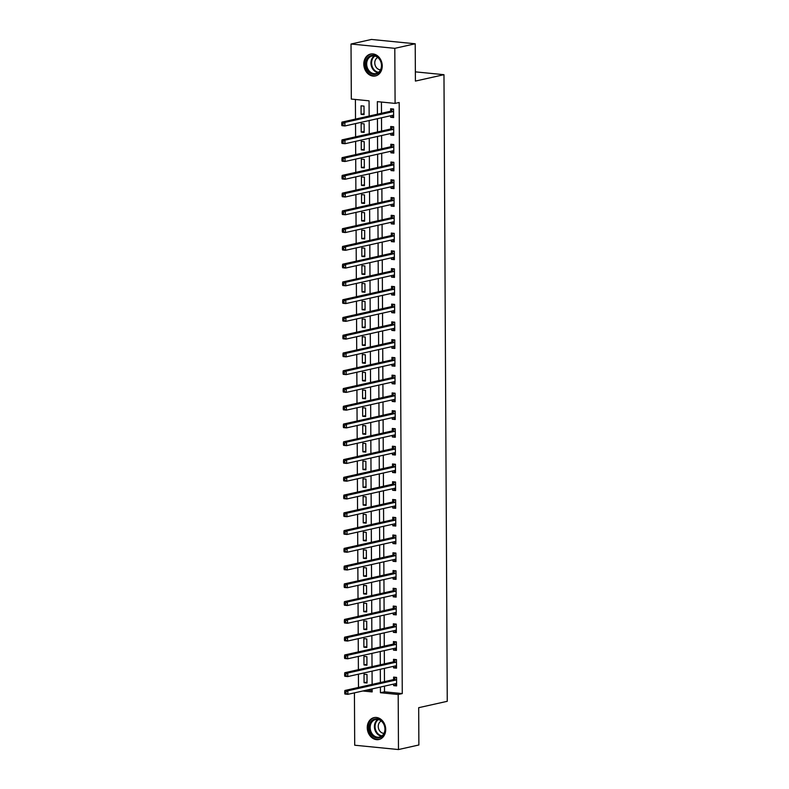 <?xml version="1.0" encoding="UTF-8"?>
<svg xmlns="http://www.w3.org/2000/svg" width="789" height="789" viewBox="0 0 789 789"><rect width="100%" height="100%" fill="white"/><g stroke="black" fill="none" stroke-linecap="round" stroke-linejoin="round"><path stroke-width="1.18" d="M382.241 65.911A11.214 9.113 77.4 0 1 375.465 75.941A11.214 9.113 77.4 0 1 363.788 64.087A11.214 9.113 77.4 0 1 370.574 54.066A11.214 9.113 77.4 0 1 382.241 65.911M385.713 729.47A11.214 9.113 77.4 0 1 378.937 739.5A11.214 9.113 77.4 0 1 367.26 727.645A11.214 9.113 77.4 0 1 374.045 717.615A11.214 9.113 77.4 0 1 385.713 729.47M369.144 116.042L369.065 100.824L351.322 99.069L351.026 44.016L371.441 39.45L415.211 43.78L415.408 81.08L443.97 74.689L447.255 701.303L418.683 707.694L418.88 744.984L398.475 749.55L354.705 745.22L354.429 692.86M355.405 99.473L355.514 119.09M355.533 123.587L355.602 136.842M355.622 141.349L355.691 154.605M355.721 159.112L355.79 172.367M355.809 176.874L355.878 190.129M355.908 194.636L355.977 207.892M355.997 212.399L356.066 225.654M356.095 230.161L356.164 243.416M356.184 247.914L356.253 261.179M356.273 265.676L356.342 278.931M356.372 283.438L356.441 296.694M356.46 301.201L356.529 314.456M356.559 318.963L356.628 332.218M356.648 336.725L356.717 349.981M356.746 354.488L356.815 367.743M356.835 372.25L356.904 385.505M356.924 390.003L356.993 403.268M357.022 407.765L357.092 421.02M357.111 425.527L357.18 438.783M357.21 443.29L357.279 456.545M357.299 461.052L357.368 474.307M357.397 478.815L357.466 492.07M357.486 496.577L357.555 509.832M357.575 514.339L357.644 527.594M357.673 532.092L357.742 545.357M357.762 549.854L357.831 563.109M357.861 567.616L357.93 580.872M357.95 585.379L358.019 598.634M358.048 603.141L358.117 616.396M358.137 620.904L358.206 634.159M358.226 638.666L358.295 651.921M358.324 656.428L358.393 669.683M358.413 674.181L358.482 687.446M366.865 690.079L372.152 690.602M367.033 682.998L366.993 674.467L364.035 674.171L364.074 682.702L367.033 682.998M366.944 665.235L366.895 656.704L363.936 656.418L363.985 664.94L366.944 665.235M366.846 647.473L366.806 638.942L363.847 638.656L363.887 647.177L366.846 647.473M366.757 629.711L366.707 621.18L363.749 620.894L363.798 629.415L366.757 629.711M366.658 611.948L366.619 603.427L363.66 603.131L363.709 611.653L366.658 611.948M366.569 594.186L366.53 585.665L363.571 585.369L363.611 593.9L366.569 594.186M366.481 576.424L366.431 567.902L363.473 567.607L363.522 576.138L366.481 576.424M366.382 558.661L366.343 550.14L363.384 549.844L363.423 558.375L366.382 558.661M366.293 540.909L366.244 532.378L363.285 532.082L363.334 540.613L366.293 540.909M366.195 523.146L366.155 514.615L363.196 514.329L363.236 522.851L366.195 523.146M366.106 505.384L366.057 496.853L363.098 496.567L363.147 505.088L366.106 505.384M366.007 487.622L365.968 479.091L363.009 478.805L363.058 487.326L366.007 487.622M365.918 469.859L365.879 461.338L362.92 461.042L362.96 469.563L365.918 469.859M365.83 452.097L365.78 443.576L362.822 443.28L362.871 451.811L365.83 452.097M365.731 434.335L365.692 425.813L362.733 425.518L362.772 434.049L365.731 434.335M365.642 416.572L365.593 408.051L362.634 407.755L362.684 416.286L365.642 416.572M365.544 398.82L365.504 390.289L362.546 389.993L362.585 398.524L365.544 398.82M365.455 381.057L365.406 372.526L362.447 372.24L362.496 380.762L365.455 381.057M365.356 363.295L365.317 354.764L362.358 354.478L362.407 362.999L365.356 363.295M365.268 345.533L365.228 337.002L362.269 336.716L362.309 345.237L365.268 345.533M365.179 327.77L365.129 319.249L362.171 318.953L362.22 327.474L365.179 327.77M365.08 310.008L365.041 301.487L362.082 301.191L362.121 309.722L365.08 310.008M364.991 292.246L364.942 283.724L361.983 283.429L362.033 291.96L364.991 292.246M364.893 274.483L364.853 265.962L361.895 265.666L361.934 274.197L364.893 274.483M364.804 256.731L364.755 248.2L361.796 247.904L361.845 256.435L364.804 256.731M364.705 238.968L364.666 230.437L361.707 230.151L361.757 238.672L364.705 238.968M364.617 221.206L364.567 212.675L361.618 212.389L361.658 220.91L364.617 221.206M364.528 203.444L364.479 194.922L361.52 194.627L361.569 203.148L364.528 203.444M364.429 185.681L364.39 177.16L361.431 176.864L361.47 185.385L364.429 185.681M364.34 167.919L364.291 159.398L361.332 159.102L361.382 167.633L364.34 167.919M364.242 150.157L364.202 141.635L361.244 141.339L361.283 149.871L364.242 150.157M364.153 132.394L364.104 123.873L361.145 123.577L361.194 132.108L364.153 132.394M364.054 114.642L364.015 106.111L361.056 105.815L361.106 114.346L364.054 114.642M384.49 686.134L384.519 691.825L402.272 693.58L399.175 102.491L395.092 103.398L377.349 101.643L377.408 114.188M381.432 102.047L381.491 113.281M381.511 117.778L381.59 131.033M381.61 135.54L381.679 148.796M381.698 153.303L381.768 166.558M381.797 171.065L381.866 184.32M381.886 188.827L381.955 202.083M381.984 206.59L382.054 219.845M382.073 224.352L382.142 237.607M382.162 242.105L382.241 255.37M382.261 259.867L382.33 273.122M382.349 277.629L382.418 290.885M382.448 295.392L382.517 308.647M382.537 313.154L382.606 326.409M382.635 330.916L382.704 344.172M382.724 348.679L382.793 361.934M382.813 366.441L382.892 379.696M382.912 384.194L382.981 397.459M383 401.956L383.069 415.211M383.099 419.718L383.168 432.974M383.188 437.481L383.257 450.736M383.286 455.243L383.355 468.498M383.375 473.005L383.444 486.261M383.464 490.768L383.543 504.023M383.562 508.53L383.632 521.785M383.651 526.283L383.72 539.548M383.75 544.045L383.819 557.3M383.839 561.807L383.908 575.063M383.937 579.57L384.006 592.825M384.026 597.332L384.095 610.587M384.125 615.095L384.194 628.35M384.213 632.857L384.282 646.112M384.302 650.619L384.371 663.874M384.401 668.372L384.47 681.637M393.642 684.093L393.652 685.621L396.611 685.917L396.561 677.396L393.612 677.1L393.622 679.408M393.553 666.33L393.563 667.869L396.522 668.155L396.472 659.634L393.514 659.338L393.524 661.646M393.455 648.568L393.464 650.106L396.423 650.392L396.384 641.871L393.425 641.575L393.435 643.893M393.366 630.806L393.376 632.344L396.334 632.63L396.285 624.109L393.326 623.813L393.346 626.131M393.277 613.043L393.277 614.582L396.236 614.878L396.196 606.346L393.238 606.06L393.247 608.368M393.178 595.291L393.188 596.819L396.147 597.115L396.098 588.584L393.139 588.298L393.159 590.606M393.09 577.528L393.1 579.057L396.048 579.353L396.009 570.822L393.05 570.536L393.06 572.844M392.991 559.766L393.001 561.295L395.96 561.59L395.91 553.069L392.961 552.773L392.971 555.081M392.902 542.004L392.912 543.532L395.871 543.828L395.822 535.307L392.863 535.011L392.873 537.319M392.804 524.241L392.814 525.78L395.772 526.066L395.733 517.545L392.774 517.249L392.784 519.556M392.715 506.479L392.725 508.017L395.683 508.303L395.634 499.782L392.675 499.486L392.685 501.804M392.626 488.716L392.626 490.255L395.585 490.541L395.545 482.02L392.587 481.724L392.597 484.042M392.527 470.954L392.537 472.493L395.496 472.789L395.447 464.257L392.488 463.971L392.508 466.279M392.439 453.202L392.449 454.73L395.397 455.026L395.358 446.495L392.399 446.209L392.409 448.517M392.34 435.439L392.35 436.968L395.309 437.264L395.259 428.733L392.311 428.447L392.32 430.755M392.251 417.677L392.261 419.206L395.22 419.501L395.171 410.98L392.212 410.684L392.222 412.992M392.153 399.915L392.163 401.443L395.121 401.739L395.082 393.218L392.123 392.922L392.133 395.23M392.064 382.152L392.074 383.691L395.033 383.977L394.983 375.456L392.025 375.16L392.034 377.467M391.975 364.39L391.975 365.928L394.934 366.214L394.894 357.693L391.936 357.397L391.946 359.715M391.877 346.627L391.886 348.166L394.845 348.452L394.796 339.931L391.837 339.635L391.857 341.953M391.788 328.865L391.788 330.404L394.747 330.699L394.707 322.168L391.748 321.882L391.758 324.19M391.689 311.113L391.699 312.641L394.658 312.937L394.608 304.406L391.66 304.12L391.669 306.428M391.6 293.35L391.61 294.879L394.569 295.175L394.52 286.644L391.561 286.358L391.571 288.666M391.502 275.588L391.512 277.117L394.47 277.412L394.431 268.891L391.472 268.595L391.482 270.903M391.413 257.825L391.423 259.354L394.382 259.65L394.332 251.129L391.374 250.833L391.383 253.141M391.324 240.063L391.324 241.602L394.283 241.888L394.244 233.366L391.285 233.071L391.295 235.378M391.226 222.301L391.236 223.839L394.194 224.125L394.145 215.604L391.186 215.308L391.206 217.626M391.137 204.538L391.137 206.077L394.096 206.363L394.056 197.842L391.097 197.546L391.107 199.864M391.038 186.776L391.048 188.315L394.007 188.61L393.958 180.079L391.009 179.793L391.019 182.101M390.949 169.024L390.959 170.552L393.918 170.848L393.869 162.317L390.91 162.031L390.92 164.339M390.851 151.261L390.861 152.79L393.819 153.086L393.78 144.555L390.821 144.269L390.831 146.576M390.762 133.499L390.772 135.027L393.731 135.323L393.681 126.802L390.723 126.506L390.733 128.814M390.673 115.736L390.673 117.265L393.632 117.561L393.593 109.04L390.634 108.744L390.644 111.052M443.97 74.689L415.359 71.858M415.211 43.78L394.806 48.336L395.092 103.398M351.026 44.016L394.806 48.336M402.272 693.58L398.189 694.488L398.475 749.55M380.406 687.051L380.436 692.732L398.189 694.488M377.438 118.695L377.507 131.95M377.527 136.458L377.596 149.713M377.625 154.22L377.694 167.475M377.714 171.982L377.783 185.237M377.803 189.735L377.872 203M377.901 207.497L377.97 220.752M377.99 225.26L378.059 238.515M378.089 243.022L378.158 256.277M378.178 260.784L378.247 274.039M378.276 278.547L378.345 291.802M378.365 296.309L378.434 309.564M378.454 314.071L378.523 327.327M378.552 331.824L378.621 345.079M378.641 349.586L378.71 362.841M378.74 367.349L378.809 380.604M378.828 385.111L378.898 398.366M378.927 402.873L378.996 416.128M379.016 420.636L379.085 433.891M379.105 438.398L379.174 451.653M379.203 456.16L379.272 469.416M379.292 473.913L379.361 487.168M379.391 491.675L379.46 504.93M379.479 509.438L379.548 522.693M379.578 527.2L379.647 540.455M379.667 544.962L379.736 558.217M379.756 562.725L379.825 575.98M379.854 580.487L379.923 593.742M379.943 598.249L380.012 611.505M380.042 616.002L380.111 629.257M380.13 633.764L380.199 647.019M380.229 651.527L380.298 664.782M380.318 669.289L380.387 682.544M362.782 690.986L372.161 691.914L372.142 688.896M372.122 684.398L372.053 671.133M372.023 666.636L371.954 653.381M371.935 648.874L371.866 635.618M371.836 631.111L371.767 617.856M371.747 613.349L371.678 600.094M371.658 595.587L371.589 582.331M371.56 577.824L371.491 564.569M371.471 560.062L371.402 546.807M371.372 542.309L371.303 529.044M371.284 524.547L371.215 511.292M371.185 506.785L371.116 493.529M371.096 489.022L371.027 475.767M371.008 471.26L370.938 458.005M370.909 453.497L370.84 440.242M370.82 435.735L370.751 422.48M370.722 417.973L370.652 404.718M370.633 400.22L370.564 386.955M370.534 382.458L370.465 369.203M370.445 364.696L370.376 351.44M370.357 346.933L370.288 333.678M370.258 329.171L370.189 315.916M370.169 311.408L370.1 298.153M370.071 293.646L370.002 280.391M369.982 275.884L369.913 262.629M369.883 258.131L369.814 244.866M369.794 240.369L369.725 227.114M369.706 222.606L369.637 209.351M369.607 204.844L369.538 191.589M369.518 187.082L369.449 173.827M369.42 169.319L369.351 156.064M369.331 151.557L369.262 138.302M369.232 133.795L369.163 120.539M384.519 691.825L380.436 692.732M396.601 684.96L393.652 685.621M367.033 682.041L364.074 682.702M364.054 113.685L361.106 114.346M364.143 131.447L361.194 132.108M364.242 149.21L361.283 149.871M364.331 166.972L361.382 167.633M364.429 184.725L361.47 185.385M364.518 202.487L361.569 203.148M364.617 220.249L361.658 220.91M364.705 238.012L361.757 238.672M364.794 255.774L361.845 256.435M364.893 273.536L361.934 274.197M364.982 291.299L362.033 291.96M365.08 309.061L362.121 309.722M365.169 326.814L362.22 327.474M365.268 344.576L362.309 345.237M365.356 362.338L362.407 362.999M365.445 380.101L362.496 380.762M365.544 397.863L362.585 398.524M365.632 415.625L362.684 416.286M365.731 433.388L362.772 434.049M365.82 451.15L362.871 451.811M365.918 468.903L362.96 469.563M366.007 486.665L363.058 487.326M366.096 504.427L363.147 505.088M366.195 522.19L363.236 522.851M366.283 539.952L363.334 540.613M366.382 557.715L363.423 558.375M366.471 575.477L363.522 576.138M366.569 593.239L363.611 593.9M366.658 610.992L363.709 611.653M366.747 628.754L363.798 629.415M366.846 646.516L363.887 647.177M366.934 664.279L363.985 664.94M396.512 667.208L393.563 667.869M396.423 649.446L393.464 650.106M396.325 631.683L393.376 632.344M396.236 613.921L393.277 614.582M396.137 596.159L393.188 596.819M396.048 578.396L393.1 579.057M395.95 560.634L393.001 561.295M395.861 542.871L392.912 543.532M395.772 525.119L392.814 525.78M395.674 507.357L392.725 508.017M395.585 489.594L392.626 490.255M395.486 471.832L392.537 472.493M395.397 454.069L392.449 454.73M395.299 436.307L392.35 436.968M395.21 418.545L392.261 419.206M395.121 400.782L392.163 401.443M395.023 383.03L392.074 383.691M394.934 365.268L391.975 365.928M394.835 347.505L391.886 348.166M394.747 329.743L391.788 330.404M394.648 311.98L391.699 312.641M394.559 294.218L391.61 294.879M394.47 276.456L391.512 277.117M394.372 258.703L391.423 259.354M394.283 240.941L391.324 241.602M394.184 223.179L391.236 223.839M394.096 205.416L391.137 206.077M393.997 187.654L391.048 188.315M393.908 169.891L390.959 170.552M393.819 152.129L390.861 152.79M393.721 134.367L390.772 135.027M393.632 116.614L390.673 117.265M394.756 683.846L396.601 684.467M396.167 679.97L393.208 679.674L344.892 690.483L347.85 690.769L396.167 679.97A1.44 0.809 95.6 0 0 396.472 679.802L396.581 679.704M345.907 691.992L347.85 690.769L347.86 694.33L344.911 694.034L344.724 693.294L345.907 693.413L345.907 691.992L344.724 691.874L344.724 693.294M396.601 683.609L396.492 683.56A1.44 0.809 95.6 0 0 396.334 683.511A1.44 0.809 95.6 0 0 396.186 683.521L347.86 694.33L345.907 693.413M393.208 679.674A1.44 0.809 95.6 0 0 393.514 679.507L395.871 677.327M344.892 690.483L344.724 691.874M394.658 666.084L396.512 666.705M396.078 662.208L393.119 661.922L344.793 672.721L347.752 673.017L396.078 662.208A1.44 0.809 95.6 0 0 396.384 662.04L396.482 661.941M345.809 674.23L347.752 673.017L347.771 676.567L344.813 676.272L344.635 675.532L345.819 675.65L345.809 674.23L344.625 674.112L344.635 675.532M396.502 665.847L396.403 665.798A1.44 0.809 95.6 0 0 396.246 665.748A1.44 0.809 95.6 0 0 396.098 665.758L347.771 676.567L345.819 675.65M393.119 661.922A1.44 0.809 95.6 0 0 393.425 661.744L395.782 659.565M344.793 672.721L344.625 674.112M394.569 648.321L396.413 648.952M395.989 644.445L393.03 644.159L344.704 654.959L347.663 655.255L395.989 644.445A1.44 0.809 95.6 0 0 396.285 644.278L396.394 644.179M345.72 656.468L347.663 655.255L347.683 658.805L344.724 658.509L344.546 657.77L345.72 657.888L345.72 656.468L344.537 656.349L344.546 657.77M396.413 648.085L396.305 648.035A1.44 0.809 95.6 0 0 396.147 647.986A1.44 0.809 95.6 0 0 395.999 647.996L347.683 658.805L345.72 657.888M393.03 644.159A1.44 0.809 95.6 0 0 393.326 643.982L395.683 641.802M344.704 654.959L344.537 656.349M394.48 630.559L396.325 631.19M395.891 626.683L392.932 626.397L344.606 637.196L347.564 637.492L395.891 626.683A1.44 0.809 95.6 0 0 396.196 626.515L396.295 626.417M345.621 638.705L347.564 637.492L347.584 641.043L344.625 640.747L344.448 640.007L345.631 640.126L345.621 638.705L344.438 638.587L344.448 640.007M396.315 630.322L396.216 630.273A1.44 0.809 95.6 0 0 396.058 630.233A1.44 0.809 95.6 0 0 395.91 630.243L347.584 641.043L345.631 640.126M392.932 626.397A1.44 0.809 95.6 0 0 393.238 626.219L395.595 624.04M344.606 637.196L344.438 638.587M394.382 612.797L396.226 613.428M395.802 608.93L392.843 608.635L344.517 619.434L347.476 619.73L395.802 608.93A1.44 0.809 95.6 0 0 396.108 608.753L396.206 608.664M345.533 620.943L347.476 619.73L347.495 623.28L344.537 622.985L344.359 622.245L345.543 622.363L345.533 620.943L344.349 620.825L344.359 622.245M396.226 612.56L396.117 612.511A1.44 0.809 95.6 0 0 395.97 612.471A1.44 0.809 95.6 0 0 395.822 612.481L347.495 623.28L345.543 622.363M392.843 608.635A1.44 0.809 95.6 0 0 393.149 608.467L395.496 606.277M344.517 619.434L344.349 620.825M381.087 720.505A9.705 7.89 77.4 0 1 384.085 733.888A9.705 7.89 77.4 0 1 373.197 736.324A9.705 7.89 77.4 0 1 370.199 722.931A9.705 7.89 77.4 0 1 381.087 720.505M373.897 735.644A8.985 7.308 -102.6 0 0 379.509 737.084A8.985 7.308 -102.6 0 0 384.884 730.21A8.985 7.308 -102.6 0 0 381.205 720.998A8.985 7.308 -102.6 0 0 375.594 719.558A8.985 7.308 -102.6 0 0 370.219 726.442A8.985 7.308 -102.6 0 0 373.897 735.644M381.255 721.038A6.401 5.198 -102.6 0 0 378.247 726.196A6.401 5.198 -102.6 0 0 380.909 732.202A6.401 5.198 -102.6 0 0 384.006 733.336M375.16 717.457A11.135 9.064 -102.6 0 0 374.716 717.546A11.135 9.064 -102.6 0 0 368.049 726.077A11.135 9.064 -102.6 0 0 372.605 737.498A11.135 9.064 -102.6 0 0 379.568 739.283A11.135 9.064 -102.6 0 0 380.022 739.175M365.682 64.067A9.705 7.89 77.4 0 1 373.621 55.269A9.705 7.89 77.4 0 1 381.649 65.645A9.705 7.89 77.4 0 1 373.72 74.452A9.705 7.89 77.4 0 1 365.682 64.067M381.472 65.497A8.985 7.308 -102.6 0 0 372.112 55.999A8.985 7.308 -102.6 0 0 366.678 64.037A8.985 7.308 -102.6 0 0 376.037 73.535A8.985 7.308 -102.6 0 0 381.472 65.497M377.783 57.479A6.401 5.198 -102.6 0 0 374.775 62.913A6.401 5.198 -102.6 0 0 380.535 69.777M371.688 53.899A11.135 9.064 -102.6 0 0 371.234 53.987A11.135 9.064 -102.6 0 0 364.498 63.948A11.135 9.064 -102.6 0 0 376.097 75.724A11.135 9.064 -102.6 0 0 376.54 75.616M394.293 595.034L396.137 595.665M395.703 591.168L392.744 590.872L344.428 601.672L347.377 601.968L395.703 591.168A1.44 0.809 95.6 0 0 396.009 590.991L396.117 590.902M345.434 603.181L347.377 601.968L347.397 605.518L344.438 605.232L344.26 604.482L345.444 604.601L345.434 603.181L344.251 603.062L344.26 604.482M396.137 594.798L396.029 594.748A1.44 0.809 95.6 0 0 395.871 594.709A1.44 0.809 95.6 0 0 395.723 594.719L347.397 605.518L345.444 604.601M392.744 590.872A1.44 0.809 95.6 0 0 393.05 590.705L395.407 588.515M344.428 601.672L344.251 603.062M394.194 577.272L396.048 577.903M395.614 573.406L392.656 573.11L344.329 583.919L347.288 584.205L395.614 573.406A1.44 0.809 95.6 0 0 395.92 573.228L396.019 573.139M345.345 585.418L347.288 584.205L347.308 587.756L344.349 587.47L344.172 586.73L345.355 586.838L345.345 585.418L344.162 585.31L344.172 586.73M396.039 577.035L395.94 576.986A1.44 0.809 95.6 0 0 395.782 576.946A1.44 0.809 95.6 0 0 395.634 576.956L347.308 587.756L345.355 586.838M392.656 573.11A1.44 0.809 95.6 0 0 392.961 572.942L395.309 570.753M344.329 583.919L344.162 585.31M394.106 559.519L395.95 560.141M395.516 555.643L392.557 555.348L344.241 566.157L347.199 566.443L395.516 555.643A1.44 0.809 95.6 0 0 395.822 555.476L395.93 555.377M345.257 567.666L347.199 566.443L347.209 569.993L344.26 569.707L344.073 568.968L345.257 569.086L345.257 567.666L344.073 567.547L344.073 568.968M395.95 559.283L395.841 559.233A1.44 0.809 95.6 0 0 395.683 559.184A1.44 0.809 95.6 0 0 395.536 559.194L347.209 569.993L345.257 569.086M392.557 555.348A1.44 0.809 95.6 0 0 392.863 555.18L395.22 553M344.241 566.157L344.073 567.547M394.007 541.757L395.861 542.378M395.427 537.881L392.468 537.585L344.142 548.394L347.101 548.68L395.427 537.881A1.44 0.809 95.6 0 0 395.733 537.713L395.831 537.615M345.158 549.903L347.101 548.68L347.121 552.241L344.162 551.945L343.984 551.205L345.168 551.324L345.158 549.903L343.974 549.785L343.984 551.205M395.851 541.52L395.753 541.471A1.44 0.809 95.6 0 0 395.595 541.422A1.44 0.809 95.6 0 0 395.447 541.432L347.121 552.241L345.168 551.324M392.468 537.585A1.44 0.809 95.6 0 0 392.774 537.417L395.131 535.238M344.142 548.394L343.974 549.785M393.918 523.995L395.762 524.616M395.338 520.119L392.38 519.833L344.053 530.632L347.012 530.928L395.338 520.119A1.44 0.809 95.6 0 0 395.634 519.951L395.743 519.852M345.069 532.141L347.012 530.928L347.032 534.478L344.073 534.183L343.896 533.443L345.069 533.561L345.069 532.141L343.886 532.023L343.896 533.443M395.762 523.758L395.654 523.709A1.44 0.809 95.6 0 0 395.496 523.659A1.44 0.809 95.6 0 0 395.348 523.669L347.032 534.478L345.069 533.561M392.38 519.833A1.44 0.809 95.6 0 0 392.675 519.655L395.033 517.476M344.053 530.632L343.886 532.023M393.829 506.232L395.674 506.863M395.24 502.356L392.281 502.07L343.955 512.87L346.913 513.166L395.24 502.356A1.44 0.809 95.6 0 0 395.545 502.189L395.644 502.09M344.971 514.379L346.913 513.166L346.933 516.716L343.974 516.42L343.797 515.681L344.98 515.799L344.971 514.379L343.787 514.26L343.797 515.681M395.664 505.996L395.565 505.946A1.44 0.809 95.6 0 0 395.407 505.907A1.44 0.809 95.6 0 0 395.259 505.907L346.933 516.716L344.98 515.799M392.281 502.07A1.44 0.809 95.6 0 0 392.587 501.893L394.944 499.713M343.955 512.87L343.787 514.26M393.731 488.47L395.575 489.101M395.151 484.594L392.192 484.308L343.866 495.107L346.825 495.403L395.151 484.594A1.44 0.809 95.6 0 0 395.447 484.426L395.555 484.328M344.882 496.616L346.825 495.403L346.844 498.954L343.886 498.658L343.708 497.918L344.892 498.037L344.882 496.616L343.698 496.498L343.708 497.918M395.575 488.233L395.467 488.184A1.44 0.809 95.6 0 0 395.319 488.144A1.44 0.809 95.6 0 0 395.171 488.154L346.844 498.954L344.892 498.037M392.192 484.308A1.44 0.809 95.6 0 0 392.498 484.13L394.845 481.951M343.866 495.107L343.698 496.498M393.642 470.708L395.486 471.339M395.052 466.841L392.094 466.546L343.777 477.345L346.726 477.641L395.052 466.841A1.44 0.809 95.6 0 0 395.358 466.664L395.467 466.575M344.783 478.854L346.726 477.641L346.746 481.191L343.787 480.896L343.609 480.156L344.793 480.274L344.783 478.854L343.6 478.736L343.609 480.156M395.486 470.471L395.378 470.422A1.44 0.809 95.6 0 0 395.22 470.382A1.44 0.809 95.6 0 0 395.072 470.392L346.746 481.191L344.793 480.274M392.094 466.546A1.44 0.809 95.6 0 0 392.399 466.378L394.756 464.188M343.777 477.345L343.6 478.736M393.543 452.945L395.397 453.576M394.964 449.079L392.005 448.783L343.679 459.583L346.637 459.879L394.964 449.079A1.44 0.809 95.6 0 0 395.269 448.902L395.368 448.813M344.694 461.092L346.637 459.879L346.657 463.429L343.698 463.143L343.521 462.393L344.704 462.512L344.694 461.092L343.511 460.973L343.521 462.393M395.388 452.708L395.289 452.659A1.44 0.809 95.6 0 0 395.131 452.62A1.44 0.809 95.6 0 0 394.983 452.63L346.657 463.429L344.704 462.512M392.005 448.783A1.44 0.809 95.6 0 0 392.311 448.616L394.658 446.426M343.679 459.583L343.511 460.973M393.455 435.183L395.299 435.814M394.865 431.317L391.906 431.021L343.59 441.83L346.549 442.116L394.865 431.317A1.44 0.809 95.6 0 0 395.171 431.139L395.279 431.05M344.606 443.329L346.549 442.116L346.558 445.667L343.609 445.381L343.422 444.641L344.606 444.749L344.606 443.329L343.422 443.221L343.422 444.641M395.299 434.946L395.19 434.897A1.44 0.809 95.6 0 0 395.033 434.857A1.44 0.809 95.6 0 0 394.885 434.867L346.558 445.667L344.606 444.749M391.906 431.021A1.44 0.809 95.6 0 0 392.212 430.853L394.569 428.664M343.59 441.83L343.422 443.221M393.356 417.43L395.21 418.052M394.776 413.554L391.817 413.258L343.491 424.068L346.45 424.354L394.776 413.554A1.44 0.809 95.6 0 0 395.082 413.387L395.181 413.288M344.507 425.577L346.45 424.354L346.47 427.904L343.511 427.618L343.333 426.879L344.517 426.997L344.507 425.577L343.323 425.458L343.333 426.879M395.2 417.194L395.102 417.144A1.44 0.809 95.6 0 0 394.944 417.095A1.44 0.809 95.6 0 0 394.796 417.105L346.47 427.904L344.517 426.997M391.817 413.258A1.44 0.809 95.6 0 0 392.123 413.091L394.48 410.911M343.491 424.068L343.323 425.458M393.267 399.668L395.111 400.289M394.687 395.792L391.729 395.496L343.402 406.305L346.361 406.591L394.687 395.792A1.44 0.809 95.6 0 0 394.983 395.624L395.092 395.526M344.418 407.814L346.361 406.591L346.381 410.152L343.422 409.856L343.235 409.116L344.418 409.235L344.418 407.814L343.235 407.696L343.235 409.116M395.111 399.431L395.003 399.382A1.44 0.809 95.6 0 0 394.845 399.333A1.44 0.809 95.6 0 0 394.697 399.342L346.381 410.152L344.418 409.235M391.729 395.496A1.44 0.809 95.6 0 0 392.025 395.328L394.382 393.149M343.402 406.305L343.235 407.696M393.178 381.906L395.023 382.527M394.589 378.03L391.63 377.744L343.304 388.543L346.263 388.839L394.589 378.03A1.44 0.809 95.6 0 0 394.894 377.862L394.993 377.763M344.32 390.052L346.263 388.839L346.282 392.389L343.323 392.094L343.146 391.354L344.329 391.472L344.32 390.052L343.136 389.934L343.146 391.354M395.013 381.669L394.914 381.62A1.44 0.809 95.6 0 0 394.756 381.57A1.44 0.809 95.6 0 0 394.608 381.58L346.282 392.389L344.329 391.472M391.63 377.744A1.44 0.809 95.6 0 0 391.936 377.566L394.293 375.386M343.304 388.543L343.136 389.934M393.08 364.143L394.924 364.774M394.5 360.267L391.541 359.981L343.215 370.781L346.174 371.077L394.5 360.267A1.44 0.809 95.6 0 0 394.796 360.1L394.904 360.001M344.231 372.29L346.174 371.077L346.193 374.627L343.235 374.331L343.057 373.591L344.241 373.71L344.231 372.29L343.047 372.171L343.057 373.591M394.924 363.907L394.816 363.857A1.44 0.809 95.6 0 0 394.668 363.818A1.44 0.809 95.6 0 0 394.52 363.818L346.193 374.627L344.241 373.71M391.541 359.981A1.44 0.809 95.6 0 0 391.847 359.804L394.194 357.624M343.215 370.781L343.047 372.171M392.991 346.381L394.835 347.012M394.401 342.505L391.443 342.219L343.126 353.018L346.075 353.314L394.401 342.505A1.44 0.809 95.6 0 0 394.707 342.337L394.816 342.239M344.132 354.527L346.075 353.314L346.095 356.865L343.136 356.569L342.959 355.829L344.142 355.947L344.132 354.527L342.949 354.409L342.959 355.829M394.835 346.144L394.727 346.095A1.44 0.809 95.6 0 0 394.569 346.055A1.44 0.809 95.6 0 0 394.421 346.065L346.095 356.865L344.142 355.947M391.443 342.219A1.44 0.809 95.6 0 0 391.748 342.041L394.106 339.862M343.126 353.018L342.949 354.409M392.892 328.618L394.747 329.25M394.313 324.752L391.354 324.457L343.028 335.256L345.986 335.552L394.313 324.752A1.44 0.809 95.6 0 0 394.618 324.575L394.717 324.486M344.043 336.765L345.986 335.552L346.006 339.102L343.047 338.806L342.87 338.067L344.053 338.185L344.043 336.765L342.86 336.647L342.87 338.067M394.737 328.382L394.638 328.332A1.44 0.809 95.6 0 0 394.48 328.293A1.44 0.809 95.6 0 0 394.332 328.303L346.006 339.102L344.053 338.185M391.354 324.457A1.44 0.809 95.6 0 0 391.66 324.289L394.007 322.099M343.028 335.256L342.86 336.647M392.804 310.856L394.648 311.487M394.214 306.99L391.255 306.694L342.939 317.494L345.898 317.789L394.214 306.99A1.44 0.809 95.6 0 0 394.52 306.813L394.628 306.724M343.955 319.003L345.898 317.789L345.907 321.34L342.959 321.054L342.771 320.304L343.955 320.423L343.955 319.003L342.771 318.884L342.771 320.304M394.648 310.619L394.539 310.57A1.44 0.809 95.6 0 0 394.382 310.531A1.44 0.809 95.6 0 0 394.234 310.541L345.907 321.34L343.955 320.423M391.255 306.694A1.44 0.809 95.6 0 0 391.561 306.526L393.918 304.337M342.939 317.494L342.771 318.884M392.705 293.094L394.559 293.725M394.125 289.228L391.166 288.932L342.84 299.741L345.799 300.027L394.125 289.228A1.44 0.809 95.6 0 0 394.431 289.05L394.53 288.961M343.856 301.24L345.799 300.027L345.819 303.578L342.86 303.292L342.682 302.552L343.866 302.66L343.856 301.24L342.673 301.132L342.682 302.552M394.549 292.857L394.451 292.808A1.44 0.809 95.6 0 0 394.293 292.768A1.44 0.809 95.6 0 0 394.145 292.778L345.819 303.578L343.866 302.66M391.166 288.932A1.44 0.809 95.6 0 0 391.472 288.764L393.829 286.575M342.84 299.741L342.673 301.132M392.616 275.341L394.461 275.963M394.027 271.465L391.078 271.169L342.751 281.979L345.71 282.265L394.027 271.465A1.44 0.809 95.6 0 0 394.332 271.298L394.441 271.199M343.767 283.488L345.71 282.265L345.73 285.815L342.771 285.529L342.584 284.79L343.767 284.908L343.767 283.488L342.584 283.369L342.584 284.79M394.461 275.105L394.352 275.055A1.44 0.809 95.6 0 0 394.194 275.006A1.44 0.809 95.6 0 0 394.046 275.016L345.73 285.815L343.767 284.908M391.078 271.169A1.44 0.809 95.6 0 0 391.374 271.002L393.731 268.822M342.751 281.979L342.584 283.369M392.518 257.579L394.372 258.2M393.938 253.703L390.979 253.407L342.653 264.216L345.612 264.502L393.938 253.703A1.44 0.809 95.6 0 0 394.244 253.535L394.342 253.437M343.669 265.725L345.612 264.502L345.631 268.063L342.673 267.767L342.495 267.027L343.679 267.146L343.669 265.725L342.485 265.607L342.495 267.027M394.362 257.342L394.263 257.293A1.44 0.809 95.6 0 0 394.106 257.244A1.44 0.809 95.6 0 0 393.958 257.253L345.631 268.063L343.679 267.146M390.979 253.407A1.44 0.809 95.6 0 0 391.285 253.239L393.642 251.06M342.653 264.216L342.485 265.607M392.429 239.817L394.273 240.438M393.849 235.941L390.89 235.655L342.564 246.454L345.523 246.75L393.849 235.941A1.44 0.809 95.6 0 0 394.145 235.773L394.253 235.674M343.58 247.963L345.523 246.75L345.543 250.3L342.584 250.005L342.406 249.265L343.59 249.383L343.58 247.963L342.396 247.845L342.406 249.265M394.273 239.58L394.165 239.531A1.44 0.809 95.6 0 0 394.017 239.481A1.44 0.809 95.6 0 0 393.869 239.491L345.543 250.3L343.59 249.383M390.89 235.655A1.44 0.809 95.6 0 0 391.196 235.477L393.543 233.297M342.564 246.454L342.396 247.845M392.34 222.054L394.184 222.685M393.75 218.178L390.792 217.892L342.475 228.692L345.424 228.988L393.75 218.178A1.44 0.809 95.6 0 0 394.056 218.011L394.165 217.912M343.481 230.201L345.424 228.988L345.444 232.538L342.485 232.242L342.308 231.502L343.491 231.621L343.481 230.201L342.298 230.082L342.308 231.502M394.184 221.817L394.076 221.768A1.44 0.809 95.6 0 0 393.918 221.729A1.44 0.809 95.6 0 0 393.77 221.729L345.444 232.538L343.491 231.621M390.792 217.892A1.44 0.809 95.6 0 0 391.097 217.715L393.455 215.535M342.475 228.692L342.298 230.082M392.241 204.292L394.096 204.923M393.662 200.416L390.703 200.13L342.377 210.929L345.335 211.225L393.662 200.416A1.44 0.809 95.6 0 0 393.967 200.248L394.066 200.15M343.393 212.438L345.335 211.225L345.355 214.776L342.396 214.48L342.219 213.74L343.402 213.858L343.393 212.438L342.209 212.32L342.219 213.74M394.086 204.055L393.987 204.006A1.44 0.809 95.6 0 0 393.829 203.966A1.44 0.809 95.6 0 0 393.681 203.976L345.355 214.776L343.402 213.858M390.703 200.13A1.44 0.809 95.6 0 0 391.009 199.952L393.356 197.773M342.377 210.929L342.209 212.32M392.153 186.529L393.997 187.161M393.563 182.663L390.604 182.367L342.288 193.167L345.247 193.463L393.563 182.663A1.44 0.809 95.6 0 0 393.869 182.486L393.977 182.397M343.304 194.676L345.247 193.463L345.257 197.013L342.308 196.717L342.12 195.978L343.304 196.096L343.304 194.676L342.12 194.558L342.12 195.978M393.997 186.293L393.889 186.243A1.44 0.809 95.6 0 0 393.731 186.204A1.44 0.809 95.6 0 0 393.583 186.214L345.257 197.013L343.304 196.096M390.604 182.367A1.44 0.809 95.6 0 0 390.91 182.2L393.267 180.01M342.288 193.167L342.12 194.558M392.054 168.767L393.908 169.398M393.474 164.901L390.516 164.605L342.189 175.405L345.148 175.7L393.474 164.901A1.44 0.809 95.6 0 0 393.78 164.723L393.879 164.635M343.205 176.914L345.148 175.7L345.168 179.251L342.209 178.965L342.031 178.215L343.215 178.334L343.205 176.914L342.022 176.795L342.031 178.215M393.898 168.53L393.8 168.481A1.44 0.809 95.6 0 0 393.642 168.442A1.44 0.809 95.6 0 0 393.494 168.452L345.168 179.251L343.215 178.334M390.516 164.605A1.44 0.809 95.6 0 0 390.821 164.437L393.178 162.248M342.189 175.405L342.022 176.795M391.965 151.005L393.81 151.636M393.376 147.139L390.427 146.843L342.101 157.652L345.059 157.938L393.376 147.139A1.44 0.809 95.6 0 0 393.681 146.961L393.79 146.872M343.116 159.151L345.059 157.938L345.079 161.489L342.12 161.203L341.933 160.463L343.116 160.571L343.116 159.151L341.933 159.043L341.933 160.463M393.81 150.768L393.701 150.719A1.44 0.809 95.6 0 0 393.543 150.679A1.44 0.809 95.6 0 0 393.395 150.689L345.079 161.489L343.116 160.571M390.427 146.843A1.44 0.809 95.6 0 0 390.723 146.675L393.08 144.486M342.101 157.652L341.933 159.043M391.867 133.252L393.721 133.874M393.287 129.376L390.328 129.08L342.002 139.89L344.961 140.176L393.287 129.376A1.44 0.809 95.6 0 0 393.593 129.209L393.691 129.11M343.018 141.399L344.961 140.176L344.98 143.726L342.022 143.44L341.844 142.701L343.028 142.819L343.018 141.399L341.834 141.28L341.844 142.701M393.711 133.016L393.612 132.966A1.44 0.809 95.6 0 0 393.455 132.917A1.44 0.809 95.6 0 0 393.307 132.927L344.98 143.726L343.028 142.819M390.328 129.08A1.44 0.809 95.6 0 0 390.634 128.913L392.991 126.733M342.002 139.89L341.834 141.28M391.778 115.49L393.622 116.111M393.198 111.614L390.239 111.318L341.913 122.127L344.872 122.413L393.198 111.614A1.44 0.809 95.6 0 0 393.494 111.446L393.603 111.348M342.929 123.636L344.872 122.413L344.892 125.974L341.933 125.678L341.755 124.938L342.939 125.056L342.929 123.636L341.745 123.518L341.755 124.938M393.622 115.253L393.514 115.204A1.44 0.809 95.6 0 0 393.366 115.155A1.44 0.809 95.6 0 0 393.218 115.164L344.892 125.974L342.939 125.056M390.239 111.318A1.44 0.809 95.6 0 0 390.545 111.15L392.892 108.971M341.913 122.127L341.745 123.518M396.472 679.802L393.514 679.507M396.384 662.04L393.425 661.744M396.285 644.278L393.326 643.982M396.196 626.515L393.238 626.219M396.108 608.753L393.149 608.467M381.551 736.216A8.985 7.308 77.4 0 1 378.148 734.697A8.985 7.308 77.4 0 1 377.803 719.479M378.414 719.598A8.689 7.062 -102.6 0 0 378.671 734.362A8.689 7.062 -102.6 0 0 382.044 735.851M378.069 72.657A8.985 7.308 77.4 0 1 370.938 63.081A8.985 7.308 77.4 0 1 374.331 55.92M374.943 56.039A8.689 7.062 -102.6 0 0 371.58 63.021A8.689 7.062 -102.6 0 0 378.572 72.292M396.009 590.991L393.05 590.705M395.92 573.228L392.961 572.942M395.822 555.476L392.863 555.18M395.733 537.713L392.774 537.417M395.634 519.951L392.675 519.655M395.545 502.189L392.587 501.893M395.447 484.426L392.498 484.13M395.358 466.664L392.399 466.378M395.269 448.902L392.311 448.616M395.171 431.139L392.212 430.853M395.082 413.387L392.123 413.091M394.983 395.624L392.025 395.328M394.894 377.862L391.936 377.566M394.796 360.1L391.847 359.804M394.707 342.337L391.748 342.041M394.618 324.575L391.66 324.289M394.52 306.813L391.561 306.526M394.431 289.05L391.472 288.764M394.332 271.298L391.374 271.002M394.244 253.535L391.285 253.239M394.145 235.773L391.196 235.477M394.056 218.011L391.097 217.715M393.967 200.248L391.009 199.952M393.869 182.486L390.91 182.2M393.78 164.723L390.821 164.437M393.681 146.961L390.723 146.675M393.593 129.209L390.634 128.913M393.494 111.446L390.545 111.15"/></g></svg>
